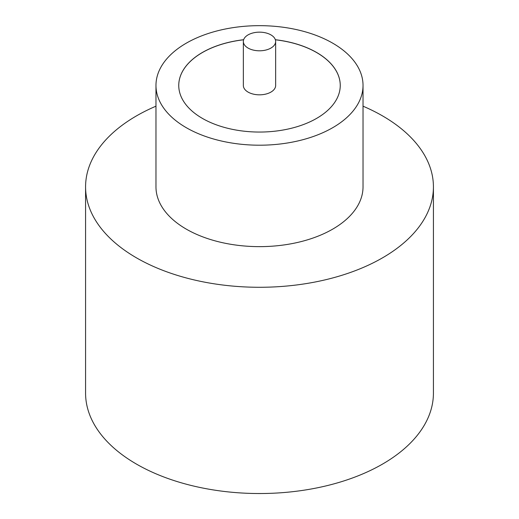 <?xml version="1.0" encoding="UTF-8"?>
<svg xmlns="http://www.w3.org/2000/svg" width="519" height="519" viewBox="0 0 519 519"><rect width="100%" height="100%" fill="white"/><g stroke="black" fill="none" stroke-linecap="round" stroke-linejoin="round"><path stroke-width="0.78" d="M248.082 48.072A16.147 9.323 0 0 0 265.683 50.09A16.147 9.323 0 0 0 275.647 41.475A16.147 9.323 0 0 0 270.918 34.883A16.147 9.323 0 0 0 253.317 32.866A16.147 9.323 0 0 0 243.353 41.475A16.147 9.323 0 0 0 248.082 48.072M243.353 41.475L243.353 85.499A16.147 9.323 0 0 0 248.082 92.097A16.147 9.323 0 0 0 265.683 94.114A16.147 9.323 0 0 0 275.647 85.499L275.647 41.475M155.972 85.434L155.972 186.866A103.528 59.769 0 0 0 186.295 229.132A103.528 59.769 0 0 0 299.119 242.088A103.528 59.769 0 0 0 363.028 186.866L363.028 85.434A103.528 59.769 0 0 0 332.705 43.168A103.528 59.769 0 0 0 219.881 30.212A103.528 59.769 0 0 0 155.972 85.434A103.528 59.769 0 0 0 186.295 127.693A103.528 59.769 0 0 0 299.119 140.655A103.528 59.769 0 0 0 363.028 85.434M155.972 106.181A173.923 100.414 0 0 0 85.577 186.866A173.923 100.414 0 0 0 136.516 257.872A173.923 100.414 0 0 0 326.055 279.637A173.923 100.414 0 0 0 433.423 186.866A173.923 100.414 0 0 0 382.484 115.867A173.923 100.414 0 0 0 363.028 106.181M85.577 186.866L85.577 393.117A173.923 100.414 0 0 0 136.516 464.122A173.923 100.414 0 0 0 326.055 485.888A173.923 100.414 0 0 0 433.423 393.117L433.423 186.866M243.638 39.723A80.75 46.619 0 0 0 178.75 85.434A80.75 46.619 0 0 0 202.404 118.397A80.75 46.619 0 0 0 290.4 128.504A80.75 46.619 0 0 0 340.25 85.434A80.75 46.619 0 0 0 316.596 52.464A80.75 46.619 0 0 0 275.362 39.723M340.25 85.466A80.75 46.619 0 0 0 316.596 52.536A80.75 46.619 0 0 0 275.381 39.788M243.619 39.788A80.75 46.619 0 0 0 178.75 85.466"/></g></svg>

